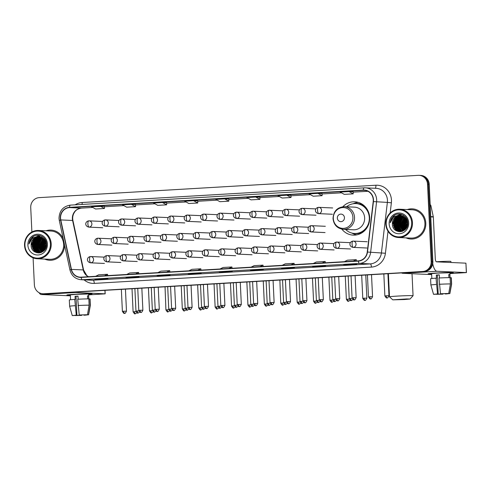 <?xml version="1.0" encoding="UTF-8"?>
<svg xmlns="http://www.w3.org/2000/svg" width="491" height="491" viewBox="0 0 491 491"><rect width="100%" height="100%" fill="white"/><g stroke="black" fill="none" stroke-linecap="round" stroke-linejoin="round"><path stroke-width="0.74" d="M341.853 229.15A16.676 15.712 -87.4 0 0 353.219 235.128A16.676 15.712 -87.4 0 0 369.668 217.544A16.676 15.712 -87.4 0 0 354.723 201.801A16.676 15.712 -87.4 0 0 342.859 206.736M33.1 257.867L34.376 284.866A9.439 8.893 -87.4 0 0 42.834 293.771L44.521 293.851A9.439 8.893 -87.4 0 0 45.387 293.845L424.427 271.56A9.439 8.893 -87.4 0 0 432.866 261.611L429.22 184.328A9.439 8.893 -87.4 0 0 420.762 175.416L419.922 175.379A9.439 8.893 -87.4 0 1 428.379 184.291A9.439 8.893 -87.4 0 0 419.922 175.379L419.075 175.342A9.439 8.893 -87.4 0 0 418.203 175.348L39.17 197.634A9.439 8.893 -87.4 0 0 30.73 207.576L31.884 232.004M43.674 293.814A9.439 8.893 -87.4 0 0 44.546 293.808L423.586 271.523A9.439 8.893 -87.4 0 0 432.025 261.574L428.379 184.291L432.025 261.574A9.439 8.893 -87.4 0 1 423.586 271.523L44.546 293.808A9.439 8.893 -87.4 0 1 43.674 293.814M44.736 259.101A15.104 14.233 -87.4 0 0 49.64 260.267A15.104 14.233 -87.4 0 0 64.548 244.868A15.104 14.233 -87.4 0 1 49.64 260.267A15.104 14.233 -87.4 0 1 44.736 259.101M406.008 237.865A15.104 14.233 -87.4 0 0 410.912 239.025A15.104 14.233 -87.4 0 0 425.801 223.104A15.104 14.233 -87.4 0 0 412.268 208.847A15.104 14.233 -87.4 0 0 407.278 209.571A15.104 14.233 -87.4 0 1 412.268 208.847L412.268 208.847A15.104 14.233 -87.4 0 1 425.801 223.104A15.104 14.233 -87.4 0 1 410.912 239.025A15.104 14.233 -87.4 0 1 406.008 237.865M60.559 218.194A10.072 9.489 92.6 0 1 69.562 207.583L363.315 190.312A10.072 9.489 92.6 0 1 364.242 190.305A10.072 9.489 92.6 0 1 373.203 201.562L367.256 252.006A10.072 9.489 92.6 0 1 358.313 260.862L81.168 277.157A10.072 9.489 92.6 0 1 80.242 277.163A10.072 9.489 92.6 0 1 71.441 269.399L60.786 219.931A10.072 9.489 92.6 0 1 60.559 218.194M60.319 218.207A10.323 9.722 -87.4 0 0 60.553 219.986L71.213 269.455A10.323 9.722 -87.4 0 0 81.175 277.409L358.326 261.114A10.323 9.722 -87.4 0 0 367.489 252.036L373.436 201.592A10.323 9.722 -87.4 0 0 363.303 190.06L69.55 207.331A10.323 9.722 -87.4 0 0 60.319 218.207M104.466 206.361L91.412 206.693L95.561 209L104.442 208.479L104.466 206.355M63.235 238.755A15.104 14.233 -87.4 0 0 50.996 230.089A15.104 14.233 -87.4 0 0 46.007 230.807A15.104 14.233 -87.4 0 1 50.996 230.089A15.104 14.233 -87.4 0 1 63.235 238.755M42.834 293.771A9.439 8.893 -87.4 0 0 43.705 293.765L422.739 271.486A9.439 8.893 -87.4 0 0 431.178 261.537L427.532 184.248A9.439 8.893 -87.4 0 0 419.075 175.342M290.273 267.773L294.49 267.963L281.417 268.295A2.516 0.841 -93.4 0 1 281.386 268.295M321.366 265.95L325.582 266.134L316.701 266.662L312.485 266.472L321.366 265.95M352.458 264.121L356.675 264.311L343.577 264.643L352.458 264.121M196.995 273.26L201.212 273.45L192.331 273.972L188.108 273.782L196.995 273.26M165.903 275.089L170.119 275.279L161.238 275.801L157.016 275.611L165.903 275.089M134.81 276.918L139.027 277.108L125.954 277.44A2.516 0.841 -93.4 0 1 125.923 277.44M103.718 278.741L107.934 278.931L94.861 279.262A2.516 0.841 -93.4 0 1 94.831 279.269M259.18 269.602L263.397 269.792L250.324 270.124A2.516 0.841 -93.4 0 1 250.293 270.124M228.088 271.431L232.304 271.621L219.232 271.953A2.516 0.841 -93.4 0 1 219.201 271.953M286.848 195.203L277.967 195.725L282.116 198.033L291.003 197.511L291.028 195.387L286.848 195.203L291.003 197.511M317.941 193.374L309.06 193.896L313.209 196.204L322.096 195.682L322.121 193.564L317.941 193.374L322.096 195.682M349.033 191.545L340.153 192.067L344.301 194.381L353.189 193.853L353.213 191.736L349.033 191.545L353.189 193.853M193.571 200.684L184.69 201.206L188.839 203.52L197.72 202.998L197.75 200.874L193.571 200.684L197.72 202.998M162.478 202.513L153.597 203.035L157.746 205.348L166.627 204.827L166.658 202.703L162.478 202.513L166.627 204.827M131.385 204.342L122.504 204.864L126.653 207.171L135.534 206.65L135.559 204.532L131.385 204.342L135.534 206.65M255.756 197.032L246.875 197.554L251.024 199.862L259.911 199.34L259.935 197.216L255.756 197.032L259.911 199.34M224.663 198.855L215.782 199.383L219.931 201.691L228.812 201.169L228.843 199.045L224.663 198.855L228.812 201.169M223.423 272.143L223.399 271.707M254.516 270.314L254.491 269.878M99.047 279.453L99.029 279.023M130.146 277.63L130.121 277.194M161.238 275.801L161.214 275.365M192.331 273.972L192.306 273.536M347.794 264.833L347.775 264.397M316.701 266.662L316.677 266.226M285.609 268.485L285.584 268.055M100.293 206.171L104.442 208.479M228.874 268.473L231.918 266.975L223.037 267.497L219.993 268.994M231.918 266.975L232.059 268.282M197.781 270.302L200.825 268.798L191.944 269.326L188.9 270.823M200.825 268.798L200.966 270.111M166.688 272.131L169.733 270.627L160.852 271.149L157.807 272.652M169.733 270.627L169.874 271.94M135.596 273.953L138.64 272.456L129.759 272.978L126.715 274.475M138.64 272.456L138.781 273.769M104.503 275.782L107.547 274.285L98.66 274.807L95.622 276.304M107.547 274.285L107.689 275.598M259.966 266.644L263.01 265.146L254.129 265.668L251.085 267.165M263.01 265.146L263.151 266.46M291.059 264.815L294.103 263.317L285.222 263.839L282.178 265.336M294.103 263.317L294.244 264.631M322.151 262.986L325.195 261.488L316.314 262.01L313.27 263.507M325.195 261.488L325.337 262.802M353.244 261.157L356.288 259.659L347.407 260.181L344.363 261.685M356.288 259.659L356.429 260.973M70.354 295.171A12.588 0.411 -2.7 0 1 66.905 295.023A12.588 0.411 -2.7 0 1 75.24 294.262A12.588 0.411 -2.7 0 1 92.007 293.839A12.588 0.411 -2.7 0 1 88.589 294.312A12.588 0.411 -2.7 0 0 92.032 293.863A12.588 0.411 -2.7 0 0 75.24 294.262A12.588 0.411 -2.7 0 0 66.88 295.048A12.588 0.411 -2.7 0 0 70.354 295.171M44.239 240.572A12.588 11.858 -87.4 0 0 43.325 246.095A12.588 11.858 -87.4 0 0 44.073 249.907M39.114 292.716A12.588 4.204 86.6 0 0 41.318 294.52L70.385 295.827M74.681 292.12A12.588 4.204 86.6 0 0 75.669 292.501L105.086 293.827L104.927 290.347M105.013 290.341L105.178 293.839L88.613 294.852M80.978 314.958L80.997 315.369L75.215 315.32M74.172 315.468L76.909 315.185L76.025 296.337L78.02 296.214M70.569 299.749L70.342 294.882L76.4 294.318L88.57 294.023L88.803 298.89M74.172 315.504L72.263 315.578L69.618 306.255L69.323 299.97A10.385 0.338 -2.7 0 1 74.773 299.412L75.203 299.436L75.049 296.294L76.486 296.202L78.014 296.116L78.161 299.215M88.675 298.89L88.533 295.864L87.478 295.821L87.619 298.89M77.731 299.24A10.385 0.338 -2.7 0 1 88.828 298.89L89.123 305.175L87.466 314.725L79.873 315.013L79.223 314.983L77.731 299.24M86.692 314.768L88.515 314.768L90.178 305.224L89.878 298.939L88.828 299.001M89.878 298.939A10.385 0.338 -2.7 0 1 90.068 298.994L90.362 305.279A10.385 0.338 -2.7 0 0 90.178 305.224M74.773 299.412L76.265 315.154L76.909 315.185M69.618 306.255A10.385 0.338 -2.7 0 1 75.068 305.697M78.032 305.525A10.385 0.338 -2.7 0 1 89.123 305.175M72.263 315.578L76.265 315.154M79.223 314.983L87.466 314.725M88.515 314.768L84.605 315.222L83.943 314.854M86.698 314.878L83.955 315.197M80.997 315.369L81.647 315.4L81.659 314.934M81.647 315.4L75.227 315.553M75.049 296.294L76.025 296.337M87.484 295.926L88.533 295.864M50.395 243.861A13.533 12.748 -87.4 0 0 37.028 231.101A13.533 12.748 -87.4 0 0 24.931 245.359A13.533 12.748 -87.4 0 0 38.304 258.119A13.533 12.748 -87.4 0 0 50.395 243.861M51.199 243.837A14.159 13.343 -87.4 0 0 38.513 230.469A14.159 13.343 -87.4 0 0 24.55 245.402A14.159 13.343 -87.4 0 0 37.236 258.763A14.159 13.343 -87.4 0 0 51.199 243.837M37.236 258.763L49.683 259.322A14.159 13.343 -87.4 0 0 63.646 244.395A14.159 13.343 -87.4 0 0 50.954 231.034L38.513 230.469M45.804 247.317L46.001 242.977M45.964 246.758L46.105 243.548M45.215 248.704L44.558 245.684L45.54 241.535M45.362 248.421L44.822 245.696L45.657 241.83M44.65 249.6L43.503 245.641L45.055 240.578M44.791 249.403L43.767 245.653L45.178 240.793M44.086 250.275L42.447 245.592L44.558 239.835M44.227 250.122L42.711 245.604L44.681 240.007M43.533 250.809L41.391 245.543L44.055 239.234M43.674 250.686L41.655 245.555L44.184 239.375M42.987 251.239L40.336 245.494L43.552 238.73M43.122 251.14L40.6 245.506L43.681 238.847M42.441 251.595L39.286 245.451L43.042 238.307M42.576 251.515L39.544 245.463L43.171 238.405M41.901 251.877L38.23 245.402L41.784 238.393L42.527 237.951M42.036 251.815L38.494 245.414L42.048 238.399L42.656 238.031M41.367 252.11L37.175 245.353L40.728 238.344L42.017 237.65M41.496 252.055L37.439 245.365L40.992 238.356L42.14 237.718M41.091 252.552L39.759 252.577L40.956 252.331M40.827 252.282L39.967 251.883L36.119 245.31L39.679 238.295L41.496 237.399M41.44 252.417L41.091 252.294M40.962 252.245L40.231 251.895L36.383 245.316L39.937 238.307L41.625 237.454M40.814 252.54L40.428 252.448M40.293 252.411L38.912 251.834L35.064 245.261L38.623 238.245L40.98 237.196M40.949 252.521L40.557 252.423M40.428 252.38L39.176 251.846L35.327 245.273L38.887 238.258L41.109 237.239M40.55 252.595L40.029 252.503M40.287 252.583L39.894 252.521M39.765 252.491L37.856 251.791L34.008 245.212L37.568 238.203L40.458 237.03M39.894 252.478L38.12 251.803L34.272 245.224L37.832 238.215L40.587 237.067M39.759 252.577L39.366 252.546M39.231 252.534L36.8 251.742L32.958 245.162L36.512 238.153L39.937 236.914M40.023 252.589L39.495 252.546M39.366 252.527L37.064 251.754L33.222 245.175L36.776 238.166L40.066 236.938M38.145 236.791A7.868 7.414 -87.4 0 0 31.111 245.083C30.847 256.014 47.474 254.786 46.516 244.144C46.633 236.625 37.083 232.409 31.915 237.534C30.135 239.295 29.147 241.449 28.944 244.002C30.295 239.252 33.363 236.846 38.145 236.791L41.981 237.632L46.179 244.223L42.975 251.251L38.703 252.527L35.751 251.693L31.903 245.119L35.456 238.104L39.409 236.828M46.442 244.236L46.357 246.114M44.429 250.201L43.239 251.263L38.967 252.54L36.009 251.705L32.167 245.132L35.72 238.117L39.544 236.846M45.681 241.277L45.872 240.964M45.804 241.547L45.976 241.241M45.197 240.387L45.46 240.056M45.319 240.59L45.565 240.259M44.699 239.688L45.049 239.338M44.822 239.847L45.154 239.504M31.111 245.083L34.665 238.067L39.016 236.797M27.895 245.181A10.385 9.783 -87.4 0 0 38.151 254.976A10.385 9.783 -87.4 0 0 47.437 244.033A10.385 9.783 -87.4 0 0 37.175 234.238A10.385 9.783 -87.4 0 0 27.895 245.181M28.944 244.002L33.204 236.619L33.897 236.189M35.119 252.092L32.639 248.299M32.989 240.78L35.07 237.816M36.26 236.828L39.378 235.441M36.997 252.81L33.689 248.348M34.045 240.823L36.125 237.865M36.5 237.515L37.175 236.981M37.5 236.754L40.029 235.588M38.237 252.982L37.402 252.343M37.298 252.251L34.744 248.397M35.1 240.872L37.181 237.908M37.555 237.564L38.23 237.024M38.359 236.938L40.624 235.778M39.2 252.963L38.458 252.386M38.353 252.3L35.8 248.446M36.15 240.921L38.237 237.957M40.029 252.853L39.673 252.57M39.409 252.349L36.856 248.489M37.206 240.971L39.292 238.006M38.261 241.013L40.342 238.055M39.317 241.063L41.397 238.098M40.372 241.112L42.453 238.147M34.793 251.908L32.062 246.537M32.246 242.517L34.708 238.043M36.082 236.858L39.292 235.422M36.813 252.761L35.407 251.496M35.051 251.067L33.118 246.586M33.296 242.566L35.763 238.092M36.193 237.669L36.966 237.03M37.365 236.754L39.949 235.57M38.102 252.969L37.224 252.294M37.101 252.19L36.463 251.539M36.107 251.116L34.174 246.635M34.352 242.615L36.819 238.135M37.248 237.718L38.022 237.079M38.445 236.779L40.55 235.754M39.09 252.975L38.482 252.515M38.157 252.233L37.519 251.588M37.163 251.165L35.229 246.678M39.931 252.871L39.513 252.546M39.212 252.282L38.574 251.638M38.218 251.214L36.279 246.728M36.463 242.707L38.924 238.233M37.519 242.757L39.98 238.276M38.574 242.806L41.035 238.325M39.624 242.849L42.091 238.374M404.32 299.547L410.059 299.019L406.511 298.945L392.782 299.835L404.32 299.547M388.393 273.677L389.486 296.828A11.802 0.387 -2.7 0 1 389.486 296.828A11.802 0.387 -2.7 0 1 397.317 296.098A11.802 0.387 -2.7 0 1 413.06 295.717A11.802 0.387 -2.7 0 1 413.054 295.729L410.059 299.019M344.449 217.666A3.775 3.56 -87.4 0 0 340.717 214.107A3.775 3.56 -87.4 0 0 337.342 218.084A3.775 3.56 -87.4 0 0 341.073 221.65A3.775 3.56 -87.4 0 0 344.449 217.666M343.356 229.328L353.465 229.782A11.33 10.673 -87.4 0 0 364.635 217.838A11.33 10.673 -87.4 0 0 354.484 207.147L344.375 206.693C337.249 207.22 333.469 211.191 333.021 218.612C333.819 224.946 337.262 228.518 343.356 229.328A11.33 10.673 -87.4 0 0 354.527 217.384A11.33 10.673 -87.4 0 0 344.375 206.693M345.554 229.426A14.945 14.079 -87.4 0 0 354.563 233.458A14.945 14.079 -87.4 0 0 369.306 217.697A14.945 14.079 -87.4 0 0 355.907 203.587A14.945 14.079 -87.4 0 0 346.572 206.791M369.367 215.033A14.945 14.079 -87.4 0 0 356.331 203.612L355.907 203.587M354.563 233.458L354.987 233.477A14.945 14.079 -87.4 0 0 368.999 223.264M356.785 234.858A16.363 15.417 92.6 0 1 352.391 233.348L351.808 233.041M353.127 203.759L353.729 203.501A16.363 15.417 92.6 0 1 358.246 202.396M165.044 286.812L165.915 309.907C167.05 311.693 167.713 312.344 167.904 311.859L168.075 311.853A2.044 0.681 86.6 0 1 168.057 311.853A2.044 0.681 -93.4 0 1 167.271 309.784L165.915 309.907M279.882 280.06L280.754 303.156C281.883 304.942 282.552 305.592 282.742 305.107L282.914 305.101A2.044 0.681 86.6 0 1 282.89 305.101A2.044 0.681 -93.4 0 1 282.11 303.033L280.754 303.156M364.138 298.209L362.775 298.338C363.911 300.118 364.574 300.768 364.77 300.283L364.942 300.283A2.044 0.681 86.6 0 1 364.917 300.283A2.044 0.681 -93.4 0 1 364.138 298.209L366.863 298.141L365.777 275.083L364.574 275.077M431.626 273.929A12.588 0.411 -2.7 0 1 428.17 273.782A12.588 0.411 -2.7 0 1 436.505 273.027A12.588 0.411 -2.7 0 1 453.279 272.603A12.588 0.411 -2.7 0 1 449.854 273.07A12.588 0.411 -2.7 0 0 453.297 272.622A12.588 0.411 -2.7 0 0 436.505 273.027A12.588 0.411 -2.7 0 0 428.152 273.806A12.588 0.411 -2.7 0 0 431.626 273.929M405.511 219.33A12.588 11.858 -87.4 0 0 404.596 224.853A12.588 11.858 -87.4 0 0 405.345 228.665M401.601 272.904A12.588 4.204 86.6 0 0 402.589 273.284L431.657 274.592M432.743 263.704A12.588 4.204 86.6 0 0 436.935 271.265L466.358 272.585L465.916 263.164L436.493 261.838A3.149 1.05 -93.4 0 1 435.29 258.647L433.326 217.004L430.754 216.887M465.916 263.164L466.45 272.597L449.879 273.61M430.184 204.679A1.571 1.485 92.6 0 1 430.914 205.704L433.289 216.727A1.571 1.485 92.6 0 1 433.326 217.004M442.244 293.722L442.268 294.127L436.487 294.084M435.443 294.226L438.181 293.943L437.291 275.095L439.285 274.972M431.841 278.507L431.607 273.647L437.665 273.076L449.842 272.787L450.069 277.648M435.443 294.262L433.535 294.336L430.889 285.019A10.385 0.338 -2.7 0 1 430.889 285.013L430.589 278.735A10.385 0.338 -2.7 0 1 436.045 278.176L436.468 278.194L436.321 275.052L437.757 274.96L439.285 274.88L439.427 277.98M449.946 277.648L449.799 274.629L448.749 274.579L448.891 277.648M436.278 261.764A10.698 0.35 -2.7 0 1 436.609 261.746A10.698 0.35 -2.7 0 1 450.879 261.402L450.934 262.489M439.003 277.998A10.385 0.338 -2.7 0 1 450.094 277.648L450.394 283.933L448.731 293.483L441.145 293.771L440.495 293.741L439.003 277.998M447.958 293.526L449.787 293.532L451.444 283.982L451.149 277.697L450.1 277.759M451.149 277.697A10.385 0.338 -2.7 0 1 451.339 277.753L451.634 284.037A10.385 0.338 -2.7 0 0 451.444 283.982M436.045 278.176L437.53 293.919L438.181 293.943M430.889 285.013A10.385 0.338 -2.7 0 1 436.339 284.461M439.298 284.283A10.385 0.338 -2.7 0 1 450.394 283.933M433.535 294.336L437.53 293.919M440.495 293.741L448.731 293.483M449.787 293.532L445.877 293.986L445.208 293.612M447.988 293.655L445.227 293.956M442.268 294.127L442.913 294.158L442.931 293.692M442.913 294.158L436.499 294.312M436.321 275.052L437.291 275.095M448.749 274.69L449.799 274.629M411.667 222.619A13.533 12.748 -87.4 0 0 398.299 209.86A13.533 12.748 -87.4 0 0 386.202 224.117A13.533 12.748 -87.4 0 0 399.57 236.877A13.533 12.748 -87.4 0 0 411.667 222.619M412.471 222.595A14.159 13.343 -87.4 0 0 399.784 209.234A14.159 13.343 -87.4 0 0 385.822 224.16A14.159 13.343 -87.4 0 0 398.508 237.527A14.159 13.343 -87.4 0 0 412.471 222.595M398.508 237.527L410.955 238.086A14.159 13.343 -87.4 0 0 424.918 223.153A14.159 13.343 -87.4 0 0 412.225 209.792L399.784 209.234M407.076 226.075L407.272 221.742M407.235 225.516L407.377 222.313M406.487 227.462L405.824 224.448L406.812 220.293M406.634 227.186L406.088 224.461L406.929 220.588M405.916 228.358L404.774 224.399L406.321 219.336M406.057 228.162L405.032 224.412L406.444 219.551M405.357 229.033L403.719 224.35L405.83 218.593M405.498 228.88L403.983 224.362L405.953 218.765M404.805 229.567L402.663 224.307L405.327 217.992M404.946 229.444L402.927 224.319L405.456 218.133M404.259 230.003L401.607 224.258L404.823 217.488M404.394 229.905L401.871 224.27L404.946 217.611M403.712 230.353L400.552 224.209L404.314 217.065M403.848 230.273L400.816 224.221L404.437 217.163M403.172 230.641L399.496 224.16L403.056 217.151L403.798 216.709M403.307 230.574L399.76 224.172L403.32 217.163L403.927 216.795M402.632 230.868L398.447 224.117L402 217.102L403.283 216.408M402.767 230.813L398.71 224.129L402.264 217.114L403.412 216.476M402.614 231.218L402.227 231.089M402.098 231.046L401.233 230.641L397.391 224.068L400.944 217.053L402.767 216.157M402.712 231.175L402.362 231.052M402.233 231.003L401.497 230.653L397.655 224.08L401.208 217.065L402.896 216.218M402.086 231.304L401.693 231.206M401.564 231.169L400.183 230.598L396.335 224.019L399.889 217.01L402.252 215.954M402.221 231.286L401.828 231.181M401.699 231.144L400.447 230.61L396.599 224.031L400.153 217.022L402.381 216.003M401.558 231.341L401.165 231.279M401.03 231.255L399.128 230.549L395.28 223.97L398.839 216.961L401.73 215.795M401.687 231.335L401.294 231.267M401.165 231.236L399.392 230.561L395.543 223.982L399.103 216.973L401.859 215.831M402.602 231.224L400.631 231.31M400.503 231.292L398.072 230.5L394.224 223.927L397.784 216.912L401.202 215.672M402.368 231.31L400.785 231.31M400.631 231.286L398.336 230.512L394.488 223.939L398.048 216.924L401.337 215.696M399.41 215.555A7.868 7.414 -87.4 0 0 392.383 223.841C392.119 234.778 408.739 233.544 407.788 222.902C407.898 215.383 398.354 211.167 393.181 216.298C391.401 218.053 390.413 220.207 390.216 222.761C391.566 218.01 394.635 215.61 399.41 215.555L403.252 216.39L407.45 222.982L404.246 230.009L399.975 231.292L397.016 230.451L393.168 223.878L396.728 216.869L400.681 215.592M407.714 222.994L407.628 224.872M405.701 228.959L404.51 230.021L400.239 231.304L397.28 230.463L393.432 223.89L396.992 216.875L400.809 215.61M406.953 220.042L407.143 219.729M406.462 219.146L406.732 218.814M406.585 219.348L406.836 219.023M405.965 218.446L406.321 218.096M406.094 218.605L406.425 218.262M392.383 223.841L395.936 216.832L400.288 215.555M389.16 223.945A10.385 9.783 -87.4 0 0 399.422 233.734A10.385 9.783 -87.4 0 0 408.708 222.791A10.385 9.783 -87.4 0 0 398.447 213.002A10.385 9.783 -87.4 0 0 389.16 223.945M390.216 222.761L394.476 215.377L395.169 214.954M396.39 230.856L393.905 227.063M394.261 219.538L396.341 216.574M397.532 215.592L400.65 214.199M398.269 231.568L394.96 227.112M395.31 219.587L397.397 216.623M397.771 216.279L398.447 215.739M398.772 215.512L401.294 214.352M399.502 231.74L398.667 231.101M398.569 231.009L396.016 227.155M396.366 219.63L398.453 216.672M398.827 216.322L399.502 215.788M399.858 215.543L401.896 214.542M400.472 231.727L399.889 231.286M399.625 231.058L397.072 227.204M397.422 219.68L399.502 216.715M401.294 231.611L400.902 231.298M400.681 231.108L398.127 227.253M398.477 219.729L400.558 216.764M399.533 219.778L401.613 216.813M400.588 219.821L402.669 216.862M401.638 219.87L403.725 216.905M396.065 230.666L393.334 225.295M393.512 221.281L395.979 216.801M397.354 215.617L400.564 214.18M398.084 231.525L396.679 230.254M396.323 229.831L394.39 225.344M394.568 221.324L397.035 216.85M397.465 216.427L398.238 215.788M398.631 215.512L401.221 214.328M399.367 231.734L398.489 231.052M398.373 230.948L397.735 230.304M397.379 229.88L395.439 225.394M395.623 221.373L398.084 216.899M398.52 216.476L399.293 215.837M399.717 215.543L401.822 214.518M400.355 231.734L399.754 231.279M399.428 230.997L398.79 230.353M398.434 229.923L396.495 225.443M401.196 231.629L400.803 231.322M400.484 231.046L399.846 230.396M399.484 229.972L397.55 225.486M397.735 221.472L400.196 216.991M398.784 221.515L401.251 217.04M399.84 221.564L402.307 217.09M400.895 221.613L403.363 217.132M45.387 293.845L43.705 293.765M429.22 184.328L427.532 184.248M432.866 261.611L431.178 261.537M424.427 271.56L422.739 271.486M69.562 207.583L81.371 208.116A10.072 9.489 -87.4 0 0 72.367 218.728A10.072 9.489 -87.4 0 0 72.594 220.465L83.255 269.927A10.072 9.489 -87.4 0 0 88.392 276.734M75.166 204.839A15.737 14.822 92.6 0 1 82.157 202.507L375.91 185.236A3.149 1.05 -93.4 0 1 375.21 188.28M375.91 185.236A15.737 14.822 92.6 0 1 391.462 200.076A15.737 14.822 92.6 0 1 391.364 202.814L390.167 212.953M373.436 201.592L387.368 202.396A12.588 11.858 -87.4 0 0 387.442 200.199A12.588 11.858 -87.4 0 0 376.167 188.323L365.365 187.838A12.588 11.858 92.6 0 1 376.566 201.911L370.619 252.349A12.588 11.858 92.6 0 1 359.449 263.421L82.298 279.717A3.149 1.05 -93.4 0 1 81.175 277.409M364.132 187.85L70.452 205.115A3.149 1.05 86.6 0 0 70.416 205.115C63.161 206.294 59.356 210.707 59.018 218.354L59.301 220.496L60.553 219.986M358.326 261.114A3.149 1.05 86.6 0 0 359.449 263.421L370.245 263.906A12.588 11.858 -87.4 0 0 381.421 252.834L387.368 202.396L391.364 202.814M367.489 252.036L385.417 253.258A15.737 14.822 92.6 0 1 371.448 267.098L94.297 283.393A15.737 14.822 92.6 0 1 84.108 279.858M59.301 220.496L69.955 269.964L71.213 269.455M94.297 283.393A3.149 1.05 -93.4 0 0 93.094 280.201L82.298 279.717A12.588 11.858 92.6 0 1 81.138 279.723L91.94 280.208A12.588 11.858 -87.4 0 0 93.094 280.201L370.245 263.906A3.149 1.05 -93.4 0 1 371.448 267.098M364.205 187.844A12.588 11.858 92.6 0 1 365.365 187.838L364.169 187.844A3.149 1.05 -93.4 0 1 364.205 187.844M363.303 190.06A3.149 1.05 -93.4 0 1 364.169 187.844L70.416 205.115A3.149 1.05 86.6 0 0 69.55 207.331M388.013 231.243L385.417 253.258M82.157 202.507A3.149 1.05 -93.4 0 1 82.028 204.434M363.315 190.312L365.163 190.398M367.9 191.269L353.207 192.134L367.906 191.275M341.509 192.822L322.114 193.963L341.509 192.822M310.416 194.651L291.022 195.792L310.416 194.651M279.318 196.48L259.929 197.615L279.324 196.48M248.225 198.303L228.837 199.444L248.231 198.309M217.132 200.132L197.744 201.273L217.139 200.138M186.04 201.961L166.652 203.102L186.046 201.967M154.947 203.79L135.559 204.931L154.953 203.79M123.855 205.619L104.466 206.76L123.861 205.619M60.786 219.931L72.594 220.465A5.665 0.509 167.8 0 1 72.932 220.563C72.416 218.004 72.729 215.58 73.877 213.284C75.031 211.449 75.933 209.129 81.438 208.116L92.768 207.448L81.371 208.116A5.665 1.89 -93.4 0 0 81.438 208.116A5.665 1.89 -93.4 0 0 81.5 208.11M71.441 269.399L83.255 269.927A5.665 0.509 167.8 0 1 83.587 270.025L86.784 275.549L88.497 276.728M75.669 292.501L41.318 294.52M43.994 240.934A12.588 11.858 -87.4 0 0 43.22 246.089A12.588 11.858 -87.4 0 0 43.852 249.557M42.214 236.539A12.901 12.152 -87.4 0 0 41.895 236.926A12.901 12.152 -87.4 0 0 41.87 236.95M41.44 237.521A12.901 12.152 -87.4 0 0 41.023 238.153M40.465 239.154A12.901 12.152 -87.4 0 0 40.109 239.915M39.789 240.725A12.901 12.152 -87.4 0 0 39.022 245.93M352.912 217.403A10.409 9.802 -87.4 0 0 342.626 207.589A10.409 9.802 -87.4 0 0 333.321 218.55A10.409 9.802 -87.4 0 0 343.608 228.364A10.409 9.802 -87.4 0 0 352.912 217.403M353.563 233.372A15.086 14.214 -87.4 0 0 363.8 231.427M364.923 206.441A15.086 14.214 -87.4 0 0 354.901 203.581M88.81 220.84A3.149 1.05 86.6 0 0 88.773 220.84A3.149 1.05 86.6 0 0 87.901 223.933A3.149 1.05 -93.4 0 0 89.104 227.124A3.149 2.964 -87.4 0 0 89.098 220.84A3.149 2.964 -87.4 0 0 88.81 220.84M102.637 221.447L88.773 220.84C84.9 221.441 84.581 226.228 88.816 227.124A3.149 2.964 -87.4 0 0 89.104 227.124M134.46 311.711L133.104 311.84C134.239 313.62 134.902 314.271 135.099 313.786L135.27 313.786A2.044 0.681 86.6 0 1 135.246 313.786A2.044 0.681 -93.4 0 1 134.46 311.711L136.044 311.638M105.215 219.876A3.149 1.05 86.6 0 0 105.178 219.876A3.149 1.05 86.6 0 0 104.307 222.969A3.149 1.05 -93.4 0 0 105.51 226.161A3.149 2.964 -87.4 0 0 105.504 219.876A3.149 2.964 -87.4 0 0 105.215 219.876M119.043 220.484L105.178 219.876C101.306 220.477 100.986 225.265 105.221 226.161A3.149 2.964 -87.4 0 0 105.51 226.161M150.866 310.748L149.51 310.877C150.645 312.657 151.308 313.307 151.504 312.822L151.67 312.822A2.044 0.681 -93.4 0 1 150.866 310.748L152.449 310.674M151.651 312.822A2.044 0.681 86.6 0 0 151.67 312.822L153.327 311.797M121.621 218.912A3.149 1.05 86.6 0 0 121.584 218.912A3.149 1.05 86.6 0 0 120.712 222.006A3.149 1.05 -93.4 0 0 121.915 225.197A3.149 2.964 -87.4 0 0 121.909 218.912A3.149 2.964 -87.4 0 0 121.621 218.912M135.448 219.52L121.584 218.912C117.711 219.514 117.392 224.295 121.627 225.197A3.149 2.964 -87.4 0 0 121.915 225.197M168.855 309.711L167.271 309.784M138.026 217.949A3.149 1.05 86.6 0 0 137.989 217.949A3.149 1.05 86.6 0 0 137.118 221.042A3.149 1.05 -93.4 0 0 138.321 224.234A3.149 2.964 -87.4 0 0 138.315 217.943A3.149 2.964 -87.4 0 0 138.026 217.949M151.854 218.556L137.989 217.949C134.117 218.544 133.798 223.331 138.032 224.234A3.149 2.964 -87.4 0 0 138.321 224.234M183.677 308.821L182.321 308.943C183.456 310.729 184.119 311.374 184.309 310.895L184.481 310.889A2.044 0.681 86.6 0 1 184.463 310.889A2.044 0.681 -93.4 0 1 183.677 308.821L185.26 308.747M154.432 216.985A3.149 1.05 86.6 0 0 154.395 216.985A3.149 1.05 86.6 0 0 153.523 220.078A3.149 1.05 -93.4 0 0 154.726 223.264A3.149 2.964 -87.4 0 0 154.72 216.979A3.149 2.964 -87.4 0 0 154.432 216.985M168.26 217.593L154.395 216.985C150.522 217.581 150.203 222.368 154.438 223.27A3.149 2.964 -87.4 0 0 154.726 223.264M200.083 307.851L198.726 307.98C199.862 309.76 200.524 310.41 200.715 309.931L200.887 309.925A2.044 0.681 86.6 0 1 200.862 309.925A2.044 0.681 -93.4 0 1 200.083 307.851L201.666 307.783M170.837 216.015A3.149 1.05 86.6 0 0 170.8 216.022A3.149 1.05 86.6 0 0 169.929 219.115A3.149 1.05 -93.4 0 0 171.132 222.3A3.149 2.964 -87.4 0 0 171.126 216.015A3.149 2.964 -87.4 0 0 170.837 216.015M184.665 216.623L170.8 216.022C166.928 216.617 166.609 221.404 170.843 222.306A3.149 2.964 -87.4 0 0 171.132 222.3M216.488 306.887L215.132 307.016C216.267 308.796 216.93 309.447 217.12 308.962L217.292 308.962A2.044 0.681 86.6 0 1 217.268 308.962A2.044 0.681 -93.4 0 1 216.488 306.887L218.072 306.82M187.243 215.052A3.149 1.05 86.6 0 0 187.206 215.052A3.149 1.05 86.6 0 0 186.335 218.145A3.149 1.05 -93.4 0 0 187.537 221.337A3.149 2.964 -87.4 0 0 187.531 215.052A3.149 2.964 -87.4 0 0 187.243 215.052M201.065 215.659L187.206 215.052C183.327 215.653 183.014 220.441 187.249 221.337A3.149 2.964 -87.4 0 0 187.537 221.337M232.894 305.924L231.537 306.053C232.673 307.832 233.335 308.483 233.526 307.998L233.698 307.998A2.044 0.681 -93.4 0 1 232.894 305.924L234.477 305.85M233.673 307.998A2.044 0.681 86.6 0 0 233.698 307.998L235.355 306.973M203.648 214.088A3.149 1.05 86.6 0 0 203.612 214.088A3.149 1.05 86.6 0 0 202.74 217.182A3.149 1.05 -93.4 0 0 203.943 220.373A3.149 2.964 -87.4 0 0 203.937 214.088A3.149 2.964 -87.4 0 0 203.648 214.088M217.47 214.696L203.612 214.088C199.733 214.69 199.42 219.477 203.655 220.373A3.149 2.964 -87.4 0 0 203.943 220.373M249.299 304.96L247.943 305.089C249.078 306.869 249.741 307.519 249.931 307.035L250.103 307.035A2.044 0.681 86.6 0 1 250.079 307.035A2.044 0.681 -93.4 0 1 249.299 304.96L250.883 304.886M220.054 213.125A3.149 1.05 86.6 0 0 220.017 213.125A3.149 1.05 86.6 0 0 219.146 216.218A3.149 1.05 -93.4 0 0 220.349 219.409A3.149 2.964 -87.4 0 0 220.342 213.125A3.149 2.964 -87.4 0 0 220.054 213.125M233.876 213.732L220.017 213.125C216.138 213.726 215.825 218.513 220.06 219.409A3.149 2.964 -87.4 0 0 220.349 219.409M265.705 303.997L264.348 304.125C265.484 305.905 266.147 306.556 266.337 306.071L266.509 306.071A2.044 0.681 86.6 0 1 266.484 306.071A2.044 0.681 -93.4 0 1 265.705 303.997L267.288 303.923M236.459 212.161A3.149 1.05 86.6 0 0 236.423 212.161A3.149 1.05 86.6 0 0 235.551 215.254A3.149 1.05 -93.4 0 0 236.754 218.446A3.149 2.964 -87.4 0 0 236.748 212.161A3.149 2.964 -87.4 0 0 236.459 212.161M250.281 212.769L236.423 212.161C232.544 212.756 232.231 217.544 236.466 218.446A3.149 2.964 -87.4 0 0 236.754 218.446M283.694 302.959L282.11 303.033M252.865 211.198A3.149 1.05 86.6 0 0 252.828 211.198A3.149 1.05 86.6 0 0 251.957 214.291A3.149 1.05 -93.4 0 0 253.16 217.482A3.149 2.964 -87.4 0 0 253.153 211.191A3.149 2.964 -87.4 0 0 252.865 211.198M266.687 211.805L252.828 211.198C248.949 211.793 248.636 216.58 252.871 217.482A3.149 2.964 -87.4 0 0 253.16 217.482M298.516 302.069L297.159 302.192C298.289 303.978 298.958 304.623 299.148 304.144L299.32 304.138A2.044 0.681 86.6 0 1 299.295 304.138A2.044 0.681 -93.4 0 1 298.516 302.069L300.099 301.996M269.264 210.234A3.149 1.05 86.6 0 0 269.234 210.234A3.149 1.05 86.6 0 0 268.362 213.327A3.149 1.05 -93.4 0 0 269.565 216.513A3.149 2.964 -87.4 0 0 269.559 210.228A3.149 2.964 -87.4 0 0 269.264 210.234M283.092 210.842L269.234 210.234C265.355 210.829 265.042 215.617 269.277 216.519A3.149 2.964 -87.4 0 0 269.565 216.513M314.921 301.1L313.559 301.228C314.694 303.008 315.363 303.659 315.553 303.18L315.725 303.174A2.044 0.681 -93.4 0 1 314.921 301.1L316.499 301.032M315.701 303.174A2.044 0.681 86.6 0 0 315.725 303.174L317.376 302.149M285.67 209.264A3.149 1.05 86.6 0 0 285.633 209.264A3.149 1.05 86.6 0 0 284.768 212.364A3.149 1.05 -93.4 0 0 285.971 215.549A3.149 2.964 -87.4 0 0 285.965 209.264A3.149 2.964 -87.4 0 0 285.67 209.264M299.498 209.872L285.633 209.264C281.76 209.866 281.447 214.653 285.676 215.555A3.149 2.964 -87.4 0 0 285.971 215.549M331.327 300.136L329.964 300.265C331.1 302.045 331.763 302.695 331.959 302.21L332.131 302.21A2.044 0.681 86.6 0 1 332.106 302.21A2.044 0.681 -93.4 0 1 331.327 300.136L332.904 300.069M302.075 208.301A3.149 1.05 86.6 0 0 302.039 208.301A3.149 1.05 86.6 0 0 301.173 211.394A3.149 1.05 -93.4 0 0 302.376 214.585A3.149 2.964 -87.4 0 0 302.37 208.301A3.149 2.964 -87.4 0 0 302.075 208.301M315.903 208.908L302.039 208.301C298.166 208.902 297.847 213.689 302.082 214.585A3.149 2.964 -87.4 0 0 302.376 214.585M347.732 299.172L346.37 299.301C347.505 301.081 348.168 301.732 348.365 301.247L348.536 301.247A2.044 0.681 86.6 0 1 348.512 301.247A2.044 0.681 -93.4 0 1 347.732 299.172L349.31 299.099M318.481 207.337A3.149 1.05 86.6 0 0 318.444 207.337A3.149 1.05 86.6 0 0 317.579 210.43A3.149 1.05 -93.4 0 0 318.782 213.622A3.149 2.964 -87.4 0 0 318.776 207.337A3.149 2.964 -87.4 0 0 318.481 207.337M332.695 207.963L318.444 207.337C314.571 207.939 314.252 212.726 318.487 213.622A3.149 2.964 -87.4 0 0 318.782 213.622M137.308 310.987L135.952 311.116C137.087 312.896 137.75 313.546 137.94 313.062L138.112 313.062A2.044 0.681 86.6 0 1 138.088 313.062A2.044 0.681 -93.4 0 1 137.308 310.987L138.892 310.92M97.856 238.203A3.149 1.05 86.6 0 0 97.819 238.203A3.149 1.05 86.6 0 0 96.948 241.296A3.149 1.05 -93.4 0 0 98.151 244.487A3.149 2.964 -87.4 0 0 98.145 238.203A3.149 2.964 -87.4 0 0 97.856 238.203M111.678 238.81L97.819 238.203C93.941 238.804 93.628 243.591 97.862 244.487A3.149 2.964 -87.4 0 0 98.151 244.487M153.714 310.024L152.357 310.152C153.493 311.932 154.156 312.583 154.346 312.098L154.518 312.098A2.044 0.681 86.6 0 1 154.493 312.098A2.044 0.681 -93.4 0 1 153.714 310.024L155.297 309.95M114.262 237.239A3.149 1.05 86.6 0 0 114.225 237.239A3.149 1.05 86.6 0 0 113.353 240.332A3.149 1.05 -93.4 0 0 114.556 243.524A3.149 2.964 -87.4 0 0 114.55 237.239A3.149 2.964 -87.4 0 0 114.262 237.239M128.083 237.847L114.225 237.239C110.346 237.84 110.033 242.628 114.268 243.524A3.149 2.964 -87.4 0 0 114.556 243.524M170.119 309.06L168.763 309.189C169.892 310.969 170.561 311.619 170.751 311.134L170.923 311.134A2.044 0.681 86.6 0 1 170.899 311.134A2.044 0.681 -93.4 0 1 170.119 309.06L171.703 308.986M130.667 236.275A3.149 1.05 86.6 0 0 130.631 236.275A3.149 1.05 86.6 0 0 129.759 239.369A3.149 1.05 -93.4 0 0 130.962 242.56A3.149 2.964 -87.4 0 0 130.956 236.275A3.149 2.964 -87.4 0 0 130.667 236.275M144.489 236.883L130.631 236.275C126.752 236.871 126.439 241.658 130.674 242.56A3.149 2.964 -87.4 0 0 130.962 242.56M186.525 308.096L185.168 308.219C186.298 310.005 186.967 310.656 187.157 310.171L187.329 310.165A2.044 0.681 -93.4 0 1 186.525 308.096L188.108 308.023M187.304 310.165A2.044 0.681 86.6 0 0 187.329 310.165L188.98 309.146M147.067 235.312A3.149 1.05 86.6 0 0 147.036 235.312A3.149 1.05 86.6 0 0 146.165 238.405A3.149 1.05 -93.4 0 0 147.368 241.59A3.149 2.964 -87.4 0 0 147.361 235.306A3.149 2.964 -87.4 0 0 147.067 235.312M160.895 235.919L147.036 235.312C143.157 235.907 142.844 240.694 147.079 241.597A3.149 2.964 -87.4 0 0 147.368 241.59M202.93 307.133L201.568 307.256C202.703 309.042 203.372 309.686 203.562 309.207L203.734 309.201A2.044 0.681 86.6 0 1 203.71 309.201A2.044 0.681 -93.4 0 1 202.93 307.133L204.508 307.059M163.472 234.348A3.149 1.05 86.6 0 0 163.435 234.348A3.149 1.05 86.6 0 0 162.57 237.441A3.149 1.05 -93.4 0 0 163.773 240.627A3.149 2.964 -87.4 0 0 163.767 234.342A3.149 2.964 -87.4 0 0 163.472 234.348M177.3 234.956L163.435 234.348C159.563 234.944 159.25 239.731 163.485 240.633A3.149 2.964 -87.4 0 0 163.773 240.627M219.336 306.163L217.973 306.292C219.109 308.072 219.772 308.722 219.968 308.244L220.14 308.238A2.044 0.681 86.6 0 1 220.115 308.238A2.044 0.681 -93.4 0 1 219.336 306.163L220.913 306.096M179.878 233.378A3.149 1.05 86.6 0 0 179.841 233.378A3.149 1.05 86.6 0 0 178.976 236.478A3.149 1.05 -93.4 0 0 180.179 239.663A3.149 2.964 -87.4 0 0 180.172 233.378A3.149 2.964 -87.4 0 0 179.878 233.378M193.706 233.986L179.841 233.378C175.968 233.98 175.649 238.767 179.884 239.669A3.149 2.964 -87.4 0 0 180.179 239.663M235.741 305.199L234.379 305.328C235.514 307.108 236.177 307.759 236.374 307.274L236.545 307.274A2.044 0.681 86.6 0 1 236.521 307.274A2.044 0.681 -93.4 0 1 235.741 305.199L237.319 305.132M196.283 232.415A3.149 1.05 86.6 0 0 196.247 232.415A3.149 1.05 86.6 0 0 195.381 235.508A3.149 1.05 -93.4 0 0 196.584 238.7A3.149 2.964 -87.4 0 0 196.578 232.415A3.149 2.964 -87.4 0 0 196.283 232.415M210.111 233.022L196.247 232.415C192.374 233.016 192.055 237.804 196.29 238.7A3.149 2.964 -87.4 0 0 196.584 238.7M252.147 304.236L250.784 304.365C251.92 306.145 252.583 306.795 252.779 306.31L252.951 306.31A2.044 0.681 86.6 0 1 252.926 306.31A2.044 0.681 -93.4 0 1 252.147 304.236L253.724 304.162M212.689 231.451A3.149 1.05 86.6 0 0 212.652 231.451A3.149 1.05 86.6 0 0 211.787 234.545A3.149 1.05 -93.4 0 0 212.99 237.736A3.149 2.964 -87.4 0 0 212.977 231.451A3.149 2.964 -87.4 0 0 212.689 231.451M226.517 232.059L212.652 231.451C208.779 232.053 208.46 236.84 212.695 237.736A3.149 2.964 -87.4 0 0 212.99 237.736M268.546 303.272L267.19 303.401C268.325 305.181 268.988 305.832 269.185 305.347L269.356 305.347A2.044 0.681 -93.4 0 1 268.546 303.272L270.13 303.199M269.332 305.347A2.044 0.681 86.6 0 0 269.356 305.347L271.007 304.322M229.094 230.488A3.149 1.05 86.6 0 0 229.058 230.488A3.149 1.05 86.6 0 0 228.192 233.581A3.149 1.05 -93.4 0 0 229.389 236.772A3.149 2.964 -87.4 0 0 229.383 230.488A3.149 2.964 -87.4 0 0 229.094 230.488M242.922 231.095L229.058 230.488C225.185 231.089 224.866 235.876 229.101 236.772A3.149 2.964 -87.4 0 0 229.389 236.772M284.952 302.309L283.595 302.438C284.731 304.217 285.394 304.868 285.59 304.383L285.762 304.383A2.044 0.681 86.6 0 1 285.737 304.383A2.044 0.681 -93.4 0 1 284.952 302.309L286.535 302.235M245.5 229.524A3.149 1.05 86.6 0 0 245.463 229.524A3.149 1.05 86.6 0 0 244.592 232.617A3.149 1.05 -93.4 0 0 245.795 235.809A3.149 2.964 -87.4 0 0 245.788 229.524A3.149 2.964 -87.4 0 0 245.5 229.524M259.328 230.132L245.463 229.524C241.59 230.119 241.271 234.907 245.506 235.809A3.149 2.964 -87.4 0 0 245.795 235.809M301.357 301.345L300.001 301.468C301.136 303.254 301.799 303.904 301.996 303.42L302.168 303.413A2.044 0.681 86.6 0 1 302.143 303.413A2.044 0.681 -93.4 0 1 301.357 301.345L302.941 301.271M261.906 228.56A3.149 1.05 86.6 0 0 261.869 228.56A3.149 1.05 86.6 0 0 260.997 231.654A3.149 1.05 -93.4 0 0 262.2 234.839A3.149 2.964 -87.4 0 0 262.194 228.554A3.149 2.964 -87.4 0 0 261.906 228.56M275.733 229.168L261.869 228.56C257.996 229.156 257.677 233.943 261.912 234.845A3.149 2.964 -87.4 0 0 262.2 234.839M317.763 300.382L316.407 300.504C317.542 302.29 318.205 302.935 318.401 302.456L318.573 302.45A2.044 0.681 86.6 0 1 318.549 302.45A2.044 0.681 -93.4 0 1 317.763 300.382L319.346 300.308M278.311 227.597A3.149 1.05 86.6 0 0 278.274 227.597A3.149 1.05 86.6 0 0 277.403 230.69A3.149 1.05 -93.4 0 0 278.606 233.876A3.149 2.964 -87.4 0 0 278.6 227.591A3.149 2.964 -87.4 0 0 278.311 227.597M292.139 228.198L278.274 227.597C274.401 228.192 274.082 232.98 278.317 233.882A3.149 2.964 -87.4 0 0 278.606 233.876M334.168 299.412L332.812 299.541C333.948 301.321 334.61 301.971 334.807 301.492L334.979 301.486A2.044 0.681 86.6 0 1 334.954 301.486A2.044 0.681 -93.4 0 1 334.168 299.412L335.752 299.344M294.717 226.627A3.149 1.05 86.6 0 0 294.68 226.627A3.149 1.05 86.6 0 0 293.808 229.727A3.149 1.05 -93.4 0 0 295.011 232.912A3.149 2.964 -87.4 0 0 295.005 226.627A3.149 2.964 -87.4 0 0 294.717 226.627M308.544 227.235L294.68 226.627C290.807 227.229 290.488 232.016 294.723 232.912A3.149 2.964 -87.4 0 0 295.011 232.912M350.574 298.448L349.218 298.577C350.353 300.357 351.016 301.008 351.206 300.523L351.378 300.523A2.044 0.681 -93.4 0 1 350.574 298.448L352.157 298.381M351.36 300.523A2.044 0.681 86.6 0 0 351.378 300.523L353.035 299.498M311.122 225.664A3.149 1.05 86.6 0 0 311.085 225.664A3.149 1.05 86.6 0 0 310.214 228.757A3.149 1.05 -93.4 0 0 311.417 231.948A3.149 2.964 -87.4 0 0 311.411 225.664A3.149 2.964 -87.4 0 0 311.122 225.664M325.33 226.29L311.085 225.664C307.213 226.265 306.893 231.052 311.128 231.948A3.149 2.964 -87.4 0 0 311.417 231.948M123.75 311.226L122.388 311.355C123.523 313.135 124.186 313.786 124.383 313.307L124.554 313.301A2.044 0.681 86.6 0 1 124.53 313.301A2.044 0.681 -93.4 0 1 123.75 311.226L126.475 311.165L125.438 289.138M90.491 256.529A3.149 1.05 86.6 0 0 90.454 256.529A3.149 1.05 86.6 0 0 89.589 259.622A3.149 1.05 -93.4 0 0 90.792 262.814A3.149 2.964 -87.4 0 0 90.78 256.529A3.149 2.964 -87.4 0 0 90.491 256.529M104.319 257.137L90.454 256.529C86.582 257.131 86.263 261.918 90.497 262.814A3.149 2.964 -87.4 0 0 90.792 262.814M140.156 310.263L138.793 310.392C139.929 312.172 140.592 312.822 140.788 312.344L140.96 312.337A2.044 0.681 -93.4 0 1 140.156 310.263L142.881 310.202L141.844 288.174M140.935 312.337A2.044 0.681 86.6 0 0 140.96 312.337L141.089 312.325C141.334 312.779 141.93 312.073 142.881 310.202M106.897 255.565A3.149 1.05 86.6 0 0 106.86 255.565A3.149 1.05 86.6 0 0 105.995 258.659A3.149 1.05 -93.4 0 0 107.198 261.85A3.149 2.964 -87.4 0 0 107.185 255.565A3.149 2.964 -87.4 0 0 106.897 255.565M120.725 256.173L106.86 255.565C102.987 256.167 102.668 260.954 106.903 261.85A3.149 2.964 -87.4 0 0 107.198 261.85M156.555 309.299L155.199 309.428C156.334 311.208 156.997 311.859 157.194 311.374L157.365 311.374A2.044 0.681 86.6 0 1 157.341 311.374A2.044 0.681 -93.4 0 1 156.555 309.299L159.287 309.232L158.249 287.21M123.302 254.602A3.149 1.05 86.6 0 0 123.266 254.602A3.149 1.05 86.6 0 0 122.4 257.695A3.149 1.05 -93.4 0 0 123.597 260.887A3.149 2.964 -87.4 0 0 123.591 254.602A3.149 2.964 -87.4 0 0 123.302 254.602M137.13 255.21L123.266 254.602C119.393 255.203 119.074 259.991 123.309 260.887A3.149 2.964 -87.4 0 0 123.597 260.887M172.961 308.336L171.605 308.465C172.74 310.244 173.403 310.895 173.599 310.41L173.771 310.41A2.044 0.681 86.6 0 1 173.746 310.41A2.044 0.681 -93.4 0 1 172.961 308.336L175.692 308.268L174.655 286.247M139.708 253.638A3.149 1.05 86.6 0 0 139.671 253.638A3.149 1.05 86.6 0 0 138.8 256.732A3.149 1.05 -93.4 0 0 140.003 259.923A3.149 2.964 -87.4 0 0 139.996 253.632A3.149 2.964 -87.4 0 0 139.708 253.638M153.536 254.246L139.671 253.638C135.798 254.234 135.479 259.021 139.714 259.923A3.149 2.964 -87.4 0 0 140.003 259.923M189.366 307.372L188.01 307.501C189.145 309.281 189.808 309.931 190.005 309.447L190.177 309.447A2.044 0.681 86.6 0 1 190.152 309.447A2.044 0.681 -93.4 0 1 189.366 307.372L192.098 307.305L191.06 285.277M156.113 252.675A3.149 1.05 86.6 0 0 156.077 252.675A3.149 1.05 86.6 0 0 155.205 255.768A3.149 1.05 -93.4 0 0 156.408 258.953A3.149 2.964 -87.4 0 0 156.402 252.669A3.149 2.964 -87.4 0 0 156.113 252.675M169.941 253.282L156.077 252.675C152.204 253.27 151.885 258.057 156.12 258.96A3.149 2.964 -87.4 0 0 156.408 258.953M205.772 306.409L204.416 306.531C205.551 308.317 206.214 308.968 206.41 308.483L206.582 308.477A2.044 0.681 86.6 0 1 206.558 308.477A2.044 0.681 -93.4 0 1 205.772 306.409L208.503 306.341L207.466 284.314M172.519 251.711A3.149 1.05 86.6 0 0 172.482 251.711A3.149 1.05 86.6 0 0 171.611 254.804A3.149 1.05 -93.4 0 0 172.814 257.99A3.149 2.964 -87.4 0 0 172.807 251.705A3.149 2.964 -87.4 0 0 172.519 251.711M186.347 252.313L172.482 251.711C168.609 252.306 168.29 257.094 172.525 257.996A3.149 2.964 -87.4 0 0 172.814 257.99M222.178 305.445L220.821 305.568C221.957 307.354 222.619 307.998 222.816 307.519L222.988 307.513A2.044 0.681 -93.4 0 1 222.178 305.445L224.909 305.377L223.871 283.35M222.963 307.513A2.044 0.681 86.6 0 0 222.988 307.513L223.117 307.501C223.362 307.961 223.957 307.249 224.909 305.377M188.925 250.741A3.149 1.05 86.6 0 0 188.888 250.741A3.149 1.05 86.6 0 0 188.016 253.841A3.149 1.05 -93.4 0 0 189.219 257.026A3.149 2.964 -87.4 0 0 189.213 250.741A3.149 2.964 -87.4 0 0 188.925 250.741M202.752 251.349L188.888 250.741C185.015 251.343 184.696 256.13 188.931 257.026A3.149 2.964 -87.4 0 0 189.219 257.026M238.583 304.475L237.227 304.604C238.362 306.384 239.025 307.035 239.215 306.556L239.387 306.55A2.044 0.681 86.6 0 1 239.369 306.55A2.044 0.681 -93.4 0 1 238.583 304.475L241.314 304.414L240.277 282.386M205.33 249.778A3.149 1.05 86.6 0 0 205.293 249.778A3.149 1.05 86.6 0 0 204.422 252.871A3.149 1.05 -93.4 0 0 205.625 256.063A3.149 2.964 -87.4 0 0 205.619 249.778A3.149 2.964 -87.4 0 0 205.33 249.778M219.158 250.385L205.293 249.778C201.42 250.379 201.101 255.167 205.336 256.063A3.149 2.964 -87.4 0 0 205.625 256.063M254.989 303.512L253.632 303.641C254.768 305.42 255.43 306.071 255.621 305.586L255.793 305.586A2.044 0.681 -93.4 0 1 254.989 303.512L257.72 303.45L256.676 281.423M255.774 305.586A2.044 0.681 86.6 0 0 255.793 305.586L255.928 305.574C256.167 306.028 256.768 305.322 257.72 303.45M221.736 248.814A3.149 1.05 86.6 0 0 221.699 248.814A3.149 1.05 86.6 0 0 220.827 251.908A3.149 1.05 -93.4 0 0 222.03 255.099A3.149 2.964 -87.4 0 0 222.024 248.814A3.149 2.964 -87.4 0 0 221.736 248.814M235.563 249.422L221.699 248.814C217.826 249.416 217.507 254.203 221.742 255.099A3.149 2.964 -87.4 0 0 222.03 255.099M271.394 302.548L270.038 302.677C271.173 304.457 271.836 305.107 272.026 304.623L272.198 304.623A2.044 0.681 86.6 0 1 272.174 304.623A2.044 0.681 -93.4 0 1 271.394 302.548L274.125 302.481L273.082 280.459M238.141 247.851A3.149 1.05 86.6 0 0 238.104 247.851A3.149 1.05 86.6 0 0 237.233 250.944A3.149 1.05 -93.4 0 0 238.436 254.135A3.149 2.964 -87.4 0 0 238.43 247.851A3.149 2.964 -87.4 0 0 238.141 247.851M251.969 248.458L238.104 247.851C234.232 248.452 233.912 253.233 238.147 254.135A3.149 2.964 -87.4 0 0 238.436 254.135M287.8 301.584L286.443 301.713C287.579 303.493 288.242 304.144 288.432 303.659L288.604 303.659A2.044 0.681 86.6 0 1 288.579 303.659A2.044 0.681 -93.4 0 1 287.8 301.584L290.531 301.517L289.487 279.496M254.547 246.887A3.149 1.05 86.6 0 0 254.51 246.887A3.149 1.05 86.6 0 0 253.638 249.98A3.149 1.05 -93.4 0 0 254.841 253.172A3.149 2.964 -87.4 0 0 254.835 246.881A3.149 2.964 -87.4 0 0 254.547 246.887M268.368 247.495L254.51 246.887C250.631 247.482 250.318 252.27 254.553 253.172A3.149 2.964 -87.4 0 0 254.841 253.172M304.205 300.621L302.849 300.75C303.984 302.53 304.647 303.18 304.837 302.695L305.009 302.695A2.044 0.681 86.6 0 1 304.985 302.695A2.044 0.681 -93.4 0 1 304.205 300.621L306.936 300.553L305.893 278.526M270.952 245.923A3.149 1.05 86.6 0 0 270.915 245.923A3.149 1.05 86.6 0 0 270.044 249.017A3.149 1.05 -93.4 0 0 271.247 252.202A3.149 2.964 -87.4 0 0 271.241 245.917A3.149 2.964 -87.4 0 0 270.952 245.923M284.774 246.531L270.915 245.923C267.036 246.519 266.723 251.306 270.958 252.208A3.149 2.964 -87.4 0 0 271.247 252.202M320.611 299.657L319.254 299.78C320.39 301.566 321.053 302.21 321.243 301.732L321.415 301.726A2.044 0.681 86.6 0 1 321.39 301.726A2.044 0.681 -93.4 0 1 320.611 299.657L323.342 299.59L322.299 277.562M287.358 244.954A3.149 1.05 86.6 0 0 287.321 244.96A3.149 1.05 86.6 0 0 286.449 248.053A3.149 1.05 -93.4 0 0 287.652 251.239A3.149 2.964 -87.4 0 0 287.646 244.954A3.149 2.964 -87.4 0 0 287.358 244.954M301.179 245.561L287.321 244.96C283.442 245.555 283.129 250.342 287.364 251.245A3.149 2.964 -87.4 0 0 287.652 251.239M337.016 298.694L335.66 298.816C336.795 300.602 337.458 301.247 337.648 300.768L337.82 300.762A2.044 0.681 -93.4 0 1 337.016 298.694L339.741 298.626L338.704 276.599M337.796 300.762A2.044 0.681 86.6 0 0 337.82 300.762L337.949 300.75C338.195 301.21 338.796 300.498 339.741 298.626M303.763 243.99A3.149 1.05 86.6 0 0 303.726 243.99A3.149 1.05 86.6 0 0 302.855 247.083A3.149 1.05 -93.4 0 0 304.058 250.275A3.149 2.964 -87.4 0 0 304.052 243.99A3.149 2.964 -87.4 0 0 303.763 243.99M317.585 244.598L303.726 243.99C299.848 244.592 299.535 249.379 303.769 250.275A3.149 2.964 -87.4 0 0 304.058 250.275M353.422 297.724L352.065 297.853C353.201 299.633 353.864 300.283 354.054 299.805L354.226 299.798A2.044 0.681 86.6 0 1 354.201 299.798A2.044 0.681 -93.4 0 1 353.422 297.724L356.147 297.663L355.11 275.635M320.169 243.027A3.149 1.05 86.6 0 0 320.132 243.027A3.149 1.05 86.6 0 0 319.26 246.12A3.149 1.05 -93.4 0 0 320.463 249.311A3.149 2.964 -87.4 0 0 320.457 243.027A3.149 2.964 -87.4 0 0 320.169 243.027M333.99 243.634L320.132 243.027C316.253 243.628 315.94 248.415 320.175 249.311A3.149 2.964 -87.4 0 0 320.463 249.311M369.827 296.76L368.471 296.889C369.6 298.669 370.269 299.32 370.46 298.835L370.631 298.835A2.044 0.681 86.6 0 1 370.607 298.835A2.044 0.681 -93.4 0 1 369.827 296.76L372.552 296.699L371.515 274.672M336.568 242.063A3.149 1.05 86.6 0 0 336.538 242.063A3.149 1.05 86.6 0 0 335.666 245.156A3.149 1.05 -93.4 0 0 336.869 248.348A3.149 2.964 -87.4 0 0 336.863 242.063A3.149 2.964 -87.4 0 0 336.568 242.063M350.396 242.671L336.538 242.063C332.659 242.664 332.346 247.452 336.58 248.348A3.149 2.964 -87.4 0 0 336.869 248.348M386.233 295.797L384.87 295.926C386.006 297.706 386.675 298.356 386.865 297.871L387.037 297.871A2.044 0.681 86.6 0 1 387.012 297.871A2.044 0.681 -93.4 0 1 386.233 295.797L388.958 295.729L387.921 273.708M352.974 241.099A3.149 1.05 86.6 0 0 352.937 241.099A3.149 1.05 86.6 0 0 352.072 244.193A3.149 1.05 -93.4 0 0 353.275 247.384A3.149 2.964 -87.4 0 0 353.268 241.099A3.149 2.964 -87.4 0 0 352.974 241.099M367.188 241.725L352.937 241.099C349.064 241.695 348.751 246.482 352.986 247.384A3.149 2.964 -87.4 0 0 353.275 247.384M436.935 271.265L402.589 273.284M430.742 216.617L433.289 216.727M430.914 205.704L430.226 205.674M405.265 219.698A12.588 11.858 -87.4 0 0 404.492 224.847A12.588 11.858 -87.4 0 0 405.124 228.321M403.479 215.297A12.901 12.152 -87.4 0 0 403.16 215.684M402.712 216.285A12.901 12.152 -87.4 0 0 402.295 216.912M401.736 217.912A12.901 12.152 -87.4 0 0 401.374 218.679M401.061 219.489A12.901 12.152 -87.4 0 0 400.294 224.688M69.955 269.964C71.576 275.838 75.301 279.091 81.138 279.723M72.932 220.563L83.587 270.025M197.008 273.26L188.139 273.782M165.915 275.089L157.046 275.611M321.378 265.95L312.509 266.472M352.47 264.121L343.602 264.643M88.607 314.805L90.362 305.279M412.023 273.708L413.06 295.717M392.782 299.835L389.492 296.84M102.736 227.75L88.816 227.124M133.104 311.84L132.018 288.782M136.921 312.761L135.27 313.786M119.141 226.787L105.221 226.161M149.51 310.877L148.423 287.812M135.547 225.823L121.627 225.197M169.733 310.834L168.075 311.853M151.952 224.86L138.032 224.234M182.321 308.943L181.234 285.885M186.138 309.87L184.481 310.889M168.358 223.896L154.438 223.27M198.726 307.98L197.64 284.921M202.544 308.9L200.887 309.925M184.763 222.932L170.843 222.306M215.132 307.016L214.045 283.958M218.949 307.937L217.292 308.962M201.169 221.969L187.249 221.337M231.537 306.053L230.451 282.994M217.574 220.999L203.655 220.373M247.943 305.089L246.856 282.024M251.76 306.01L250.103 307.035M233.98 220.036L220.06 219.409M264.348 304.125L263.256 281.061M268.166 305.046L266.509 306.071M250.385 219.072L236.466 218.446M284.565 304.082L282.914 305.101M266.791 218.108L252.871 217.482M297.159 302.192L296.067 279.134M300.971 303.119L299.32 304.138M283.197 217.145L269.277 216.519M313.559 301.228L312.472 278.17M299.602 216.181L285.676 215.555M329.964 300.265L328.878 277.206M333.782 301.186L332.131 302.21M316.008 215.211L302.082 214.585M346.37 299.301L345.283 276.243M350.187 300.222L348.536 301.247M332.407 214.248L318.487 213.622M362.775 298.338L361.689 275.273M366.863 298.141C365.912 300.019 365.316 300.725 365.071 300.271L364.942 300.283M135.952 311.116L134.89 288.585M139.769 312.037L138.112 313.062M111.782 245.113L97.862 244.487M152.357 310.152L151.296 287.616M156.175 311.073L154.518 312.098M128.188 244.15L114.268 243.524M168.763 309.189L167.695 286.652M172.574 310.109L170.923 311.134M144.593 243.186L130.674 242.56M185.168 308.219L184.1 285.688M160.999 242.223L147.079 241.597M201.568 307.256L200.506 284.725M205.385 308.182L203.734 309.201M177.404 241.259L163.485 240.633M217.973 306.292L216.912 283.761M221.791 307.213L220.14 308.238M193.81 240.295L179.884 239.669M234.379 305.328L233.317 282.798M238.196 306.249L236.545 307.274M210.209 239.326L196.29 238.7M250.784 304.365L249.723 281.828M254.602 305.285L252.951 306.31M226.615 238.362L212.695 237.736M267.19 303.401L266.128 280.864M243.02 237.399L229.101 236.772M283.595 302.438L282.534 279.901M287.413 303.358L285.762 304.383M259.426 236.435L245.506 235.809M300.001 301.468L298.939 278.937M303.819 302.395L302.168 303.413M275.832 235.471L261.912 234.845M316.407 300.504L315.345 277.974M320.224 301.431L318.573 302.45M292.237 234.508L278.317 233.882M332.812 299.541L331.75 277.01M336.63 300.461L334.979 301.486M308.643 233.544L294.723 232.912M349.218 298.577L348.156 276.046M325.048 232.574L311.128 231.948M122.388 311.355L121.351 289.377M126.475 311.165C125.524 313.037 124.929 313.749 124.683 313.289L124.554 313.301M104.417 263.44L90.497 262.814M138.793 310.392L137.756 288.413M120.823 262.476L106.903 261.85M155.199 309.428L154.162 287.45M159.287 309.232C158.335 311.11 157.74 311.816 157.494 311.362L157.365 311.374M137.228 261.513L123.309 260.887M171.605 308.465L170.567 286.486M175.692 308.268C174.741 310.146 174.145 310.852 173.9 310.398L173.771 310.41M153.634 260.549L139.714 259.923M188.01 307.501L186.973 285.523M192.098 307.305C191.146 309.177 190.551 309.889 190.305 309.434L190.177 309.447M170.039 259.586L156.12 258.96M204.416 306.531L203.378 284.553M208.503 306.341C207.552 308.213 206.957 308.925 206.711 308.471L206.582 308.477M186.445 258.622L172.525 257.996M220.821 305.568L219.784 283.589M202.851 257.658L188.931 257.026M237.227 304.604L236.189 282.626M241.314 304.414C240.363 306.286 239.768 306.992 239.522 306.537L239.387 306.55M219.256 256.689L205.336 256.063M253.632 303.641L252.595 281.662M235.662 255.725L221.742 255.099M270.038 302.677L269 280.699M274.125 302.481C273.174 304.359 272.573 305.064 272.333 304.61L272.198 304.623M252.067 254.761L238.147 254.135M286.443 301.713L285.406 279.735M290.531 301.517C289.58 303.395 288.978 304.101 288.733 303.647L288.604 303.659M268.473 253.798L254.553 253.172M302.849 300.75L301.812 278.771M306.936 300.553C305.985 302.425 305.384 303.137 305.138 302.683L305.009 302.695M284.878 252.834L270.958 252.208M319.254 299.78L318.217 277.802M323.342 299.59C322.391 301.462 321.789 302.174 321.544 301.713L321.415 301.726M301.284 251.871L287.364 251.245M335.66 298.816L334.623 276.838M317.689 250.907L303.769 250.275M352.065 297.853L351.028 275.874M356.147 297.663C355.202 299.535 354.6 300.24 354.355 299.786L354.226 299.798M334.095 249.937L320.175 249.311M368.471 296.889L367.434 274.911M372.552 296.699C371.601 298.571 371.006 299.277 370.76 298.823L370.631 298.835M350.5 248.974L336.58 248.348M384.87 295.926L383.839 273.947M388.958 295.729C388.007 297.607 387.411 298.313 387.166 297.859L387.037 297.871M366.906 248.01L352.986 247.384M449.879 293.569L451.634 284.037"/></g></svg>
